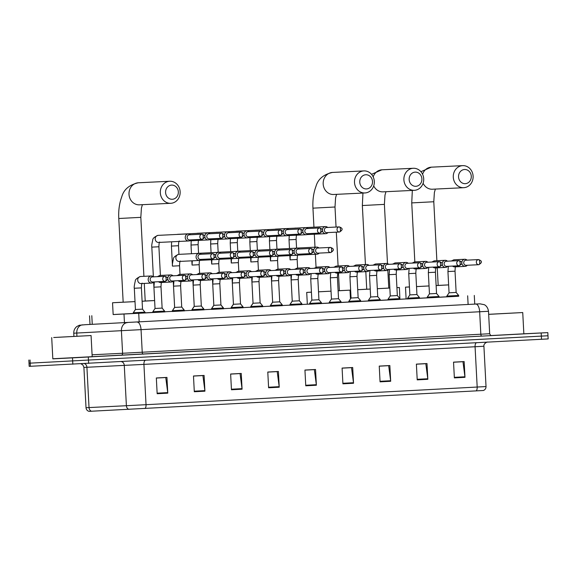 <?xml version="1.0" encoding="UTF-8"?>
<svg xmlns="http://www.w3.org/2000/svg" width="577" height="577" viewBox="0 0 577 577"><rect width="100%" height="100%" fill="white"/><g stroke="black" fill="none" stroke-linecap="round" stroke-linejoin="round"><path stroke-width="0.87" d="M439.111 297.292L426.908 297.934L427.261 297.126L439.068 296.506L439.111 297.299M419.508 298.338L407.304 298.98L407.658 298.172L419.465 297.552L419.508 298.345M399.904 299.384L387.701 300.026L388.054 299.218L399.868 298.597L399.904 299.391M380.308 300.422L368.104 301.064L368.451 300.256L380.265 299.643L380.308 300.429M360.704 301.468L348.501 302.11L348.854 301.302L360.661 300.682L360.704 301.475M341.101 302.514L328.897 303.156L329.251 302.348L341.057 301.728L341.101 302.521M321.497 303.56L309.294 304.202L309.647 303.394L321.461 302.774L321.497 303.567M301.901 304.598L289.697 305.24L290.043 304.432L301.858 303.819L301.901 304.606M282.297 305.644L270.483 306.264M262.694 306.69L250.49 307.332L250.844 306.524L262.658 305.904L262.694 306.697M243.097 307.736L231.283 308.349M220.926 304.966L219.808 283.711L212.725 284.079L213.836 305.341L220.926 304.966L223.883 308.76L211.68 309.395M201.315 305.925L204.287 309.806L192.083 310.44M181.719 306.971L184.683 310.844L172.48 311.486M162.115 308.017L165.08 311.89L145.087 312.929M142.519 309.142L141.401 287.887L134.318 288.255L135.429 309.517L142.519 309.142L145.483 312.936L113.157 314.566L112.537 302.759L123.161 302.168M458.708 296.246L446.504 296.888L446.858 296.08L458.672 295.467L458.708 296.253M301.894 304.555L302.29 304.541L301.894 304.562M282.297 305.601L282.687 305.586L282.297 305.608M262.694 306.647L263.083 306.625L262.694 306.654M243.09 307.692L243.487 307.671L243.09 307.7M203.89 309.777L204.28 309.762L203.89 309.784M184.287 310.823L184.676 310.801L184.287 310.83M301.894 304.512L302.283 304.497L301.894 304.519M282.29 305.558L282.687 305.543L282.29 305.565M262.694 306.603L263.083 306.582L262.694 306.611M243.09 307.642L243.48 307.628L243.09 307.656M223.487 308.688L223.876 308.673L223.487 308.695M203.883 309.734L204.28 309.719L203.883 309.741M184.287 310.779L184.676 310.758L184.287 310.787M164.683 311.818L165.072 311.804L164.683 311.832M458.729 296.152L113.15 314.53M406.114 298.929L400.027 299.254M307.325 304.194L301.894 304.483M290.072 304.346L290.08 305.139L282.29 305.522M270.469 305.392L270.483 306.185L262.686 306.567M250.88 307.195L243.09 307.613M231.276 308.241L223.487 308.659M211.672 309.286L203.883 309.698M192.069 310.332L184.279 310.743M172.473 311.371L164.683 311.789M290.08 304.389L289.69 305.197L290.087 305.175M270.476 305.435L270.086 306.243L270.483 306.221M250.872 306.481L250.49 307.289L250.88 307.267M231.283 308.313L230.887 308.334L231.269 307.527M211.68 309.359L211.283 309.373L211.672 308.565M192.076 310.404L191.687 310.419L192.069 309.611M172.48 311.45L172.083 311.465L172.436 310.657L174.629 307.382L173.244 280.977L174.629 307.339L172.429 310.614L172.076 311.421L172.473 311.4M250.88 307.231L250.483 307.245L250.872 306.437M231.276 308.269L230.887 308.291L231.269 307.483M211.68 309.315L211.283 309.33L211.636 308.522L213.829 305.255L212.451 278.886L213.836 305.298L211.636 308.565M192.076 310.361L191.679 310.376L192.069 309.568M488.661 314.314L522.733 312.546L523.851 333.809L547.818 332.619L52.817 358.764M547.818 332.619L547.984 335.771L29.016 363.2L546.787 335.821M89.998 324.44L85.634 324.671A7.883 3.455 87 0 1 85.641 324.671L479.913 303.834A7.883 7.58 -92.7 0 1 479.956 303.834L474.741 304.072M144.993 408.538A3.945 1.731 -93 0 0 146.039 404.693L486.029 386.568C486 388.48 485.127 389.792 483.389 390.499L89.37 411.336M547.984 335.771L548.15 338.915L29.182 366.352L28.85 360.048M231.456 389.763L230.634 374.011L241.251 373.449L242.073 389.194L231.456 389.763M194.305 391.74L193.483 375.995L204.099 375.425L204.922 391.177L194.305 391.74M157.16 393.716L156.331 377.971L166.948 377.408L167.77 393.153L157.16 393.716M342.911 383.828L342.089 368.076L352.698 367.513L353.528 383.258L342.911 383.828M380.063 381.844L379.24 366.099L389.85 365.537L390.679 381.282L380.063 381.844M417.214 379.868L416.385 364.123L427.002 363.553L427.831 379.305L417.214 379.868M454.366 377.892L453.536 362.14L464.153 361.577L464.983 377.322L454.366 377.892M268.608 387.78L267.786 372.035L278.402 371.473L279.225 387.217L268.608 387.78M305.76 385.804L304.937 370.059L315.547 369.489L316.376 385.241L305.76 385.804M304.937 370.131L314.364 369.633L316.326 384.693A3.152 1.385 87 0 1 316.376 385.241M267.786 372.107L277.212 371.61L279.174 386.669A3.152 1.385 87 0 1 279.225 387.217M453.544 362.219L462.97 361.714L464.932 376.781A3.152 1.385 87 0 1 464.983 377.322M416.392 364.195L425.819 363.69L427.781 378.757A3.152 1.385 87 0 1 427.831 379.305M379.24 366.171L388.667 365.674L390.629 380.733A3.152 1.385 87 0 1 390.679 381.282M342.089 368.155L351.516 367.65L353.477 382.717A3.152 1.385 87 0 1 353.528 383.258M156.338 378.043L165.758 377.546L167.719 392.605A3.152 1.385 87 0 1 167.77 393.153M193.49 376.067L202.909 375.569L204.871 390.629A3.152 1.385 87 0 1 204.922 391.177M230.634 374.091L240.061 373.586L242.023 388.653A3.152 1.385 87 0 1 242.073 389.194M514.583 312.965L490.219 314.256L514.583 312.965M522.733 312.546L488.661 314.357M523.851 333.809L491.215 335.547M464.55 169.501A7.097 6.376 87.2 0 0 458.549 176.923A7.097 6.376 87.2 0 0 465.293 183.674A7.097 6.376 87.2 0 0 471.286 176.245A7.097 6.376 87.2 0 0 464.55 169.501M463.771 187.691A11.035 9.924 -92.8 0 1 463.728 187.691A11.035 9.924 -92.8 0 1 453.284 177.175A11.035 9.924 -92.8 0 1 462.617 165.649A11.035 9.924 -92.8 0 1 462.653 165.642A11.035 9.924 -92.8 0 1 473.104 176.165A11.035 9.924 -92.8 0 1 463.771 187.691M416.522 286.581L429.043 285.94M409.439 286.971L405.494 287.151L409.432 286.928M438.174 285.406L448.639 284.887L436.125 285.586M407.694 298.893L406.114 298.965L405.494 287.151M436.125 285.557L438.174 285.442L437.251 267.807M429.043 285.961L416.522 286.61M446.901 296.845L439.111 297.27M427.297 297.891L419.508 298.295M415.151 172.126A7.097 6.376 87.2 0 0 409.158 179.555A7.097 6.376 87.2 0 0 415.894 186.299A7.097 6.376 87.2 0 0 421.895 178.877A7.097 6.376 87.2 0 0 415.151 172.126M414.38 190.323A11.035 9.924 -92.8 0 1 414.336 190.323A11.035 9.924 -92.8 0 1 403.893 179.808A11.035 9.924 -92.8 0 1 413.219 168.275A11.035 9.924 -92.8 0 1 413.262 168.275A11.035 9.924 -92.8 0 1 423.706 178.798A11.035 9.924 -92.8 0 1 414.38 190.323M365.811 271.644L366.734 289.228L370.232 289.055M370.239 289.077L357.718 289.712M357.718 289.683L366.734 289.192M388.775 288.038L389.836 287.988M396.918 287.627L399.407 287.519L396.926 287.663M377.322 288.695L388.775 288.074L387.845 270.26M389.836 288.046L377.322 288.709M399.407 287.519L399.904 299.333M388.097 299.982L380.301 300.401M368.494 301.014L360.697 301.41M365.76 174.759A7.097 6.376 87.2 0 0 359.767 182.188A7.097 6.376 87.2 0 0 366.503 188.931A7.097 6.376 87.2 0 0 372.504 181.51A7.097 6.376 87.2 0 0 365.76 174.759M364.981 192.956A11.035 9.924 -92.8 0 1 364.945 192.956A11.035 9.924 -92.8 0 1 354.502 182.433A11.035 9.924 -92.8 0 1 363.827 170.907A11.035 9.924 -92.8 0 1 363.871 170.907A11.035 9.924 -92.8 0 1 374.314 181.423A11.035 9.924 -92.8 0 1 364.981 192.956M311.429 292.193L306.712 292.416L311.429 292.142M339.384 290.671L350.015 290.144L338.122 290.801M309.683 304.122L307.332 304.223L306.712 292.416M318.518 291.803L331.032 291.161L318.518 291.832M338.115 290.779L339.384 290.7L338.461 273.065M348.89 302.06L341.101 302.485M329.287 303.113L321.497 303.516M171.585 185.102A7.097 6.376 87.2 0 0 165.592 192.53A7.097 6.376 87.2 0 0 172.328 199.274A7.097 6.376 87.2 0 0 178.329 191.852A7.097 6.376 87.2 0 0 171.585 185.102M170.806 203.299A11.035 9.924 -92.8 0 1 170.77 203.299A11.035 9.924 -92.8 0 1 160.319 192.776A11.035 9.924 -92.8 0 1 169.652 181.25A11.035 9.924 -92.8 0 1 169.696 181.25A11.035 9.924 -92.8 0 1 180.139 191.766A11.035 9.924 -92.8 0 1 170.806 203.299M138.314 182.779C129.291 184.813 123.774 189.508 121.747 196.872C119.352 203.306 118.364 210.518 118.775 218.503L123.168 302.204L135.018 301.598M135.018 301.62L112.537 302.759M145.209 301.014L154.614 300.538L153.648 282.023M154.622 300.567L142.101 301.244L145.209 301.043L144.286 283.415M290.043 304.346L292.236 301.079L290.858 274.71L292.243 301.122L290.043 304.389M327.707 227.461A3.549 3.188 87.2 0 0 325.45 226.581A3.549 3.188 87.2 0 0 325.442 226.581A3.549 3.188 87.2 0 0 322.442 230.295A3.549 3.188 87.2 0 0 325.796 233.671A3.549 3.188 87.2 0 0 325.81 233.671A3.549 3.188 87.2 0 0 327.952 232.581M324.361 230.201A2.56 2.301 87.2 0 0 326.798 232.632L339.456 232.019A2.56 1.125 87 0 1 339.464 232.019A2.56 2.301 87.2 0 0 339.464 232.019L339.471 232.019A2.56 1.125 87 0 0 340.452 229.401A2.56 1.125 -93 0 0 339.197 226.898A2.56 2.301 87.2 0 0 339.456 232.019C343.567 229.596 342.435 228.002 339.204 226.898L326.539 227.518A2.56 2.301 87.2 0 0 324.361 230.201M299.326 300.711L301.821 303.733M270.44 305.392L272.632 302.117L271.255 275.756L272.64 302.16L270.44 305.435M308.104 228.506A3.549 3.188 87.2 0 0 305.853 227.626A3.549 3.188 87.2 0 0 302.838 231.341A3.549 3.188 87.2 0 0 306.199 234.716A3.549 3.188 87.2 0 0 306.214 234.716A3.549 3.188 87.2 0 0 308.356 233.62M319.608 227.944L306.935 228.564A2.56 2.301 87.2 0 0 306.928 228.564A2.56 2.301 87.2 0 0 306.935 228.564A2.56 2.301 87.2 0 0 307.195 233.678L319.853 233.058A2.56 2.301 87.2 0 0 319.867 233.058L319.867 233.058A2.56 1.125 87 0 0 320.855 230.447A2.56 1.125 -93 0 0 319.593 227.944A2.56 2.301 87.2 0 0 319.853 233.058L319.867 233.058C323.964 230.641 322.832 229.047 319.608 227.944A2.56 2.301 87.2 0 0 319.593 227.944M279.722 301.749L282.218 304.779M305.853 227.626A3.549 3.188 87.2 0 0 305.839 227.626L275.835 229.091A3.549 3.188 87.2 0 0 275.835 229.091A3.549 3.188 87.2 0 0 275.82 229.091A3.549 3.188 87.2 0 0 275.626 229.112A3.549 3.188 87.2 0 0 275.135 229.213M250.836 306.437L253.036 303.163L251.651 276.801L253.036 303.206L250.844 306.481M288.5 229.545A3.549 3.188 87.2 0 0 286.25 228.672A3.549 3.188 87.2 0 0 286.235 228.672A3.549 3.188 87.2 0 0 283.242 232.387A3.549 3.188 87.2 0 0 286.596 235.755A3.549 3.188 87.2 0 0 286.61 235.755A3.549 3.188 87.2 0 0 288.752 234.666M285.161 232.286A2.56 2.301 87.2 0 0 287.591 234.724L300.264 234.103A2.56 2.301 87.2 0 0 300.264 234.103L300.264 234.103A2.56 1.125 87 0 0 301.252 231.492A2.56 1.125 -93 0 0 299.997 228.99A2.56 2.301 87.2 0 0 300.256 234.103C304.36 231.687 303.228 230.093 300.004 228.99L287.332 229.603A2.56 2.301 87.2 0 0 285.161 232.286M260.126 302.795L262.614 305.817M231.233 307.483L233.433 304.209L232.048 277.847M268.896 230.591A3.549 3.188 87.2 0 0 266.646 229.718A3.549 3.188 87.2 0 0 263.639 233.425A3.549 3.188 87.2 0 0 266.992 236.801A3.549 3.188 87.2 0 0 267.007 236.801A3.549 3.188 87.2 0 0 269.149 235.712M265.557 233.332A2.56 2.301 87.2 0 0 267.995 235.769L280.653 235.149A2.56 2.301 87.2 0 0 280.66 235.149L280.66 235.149A2.56 1.125 87 0 0 281.648 232.538A2.56 1.125 -93 0 0 280.393 230.028A2.56 2.301 87.2 0 0 280.653 235.149L280.66 235.149C284.764 232.726 283.624 231.139 280.4 230.028L267.735 230.649A2.56 2.301 87.2 0 0 265.557 233.332M240.522 303.841L243.018 306.863M266.646 229.718A3.549 3.188 87.2 0 0 266.639 229.718L236.635 231.182A3.549 3.188 87.2 0 0 236.635 231.182A3.549 3.188 87.2 0 0 236.62 231.182A3.549 3.188 87.2 0 0 236.419 231.197A3.549 3.188 87.2 0 0 235.935 231.305M249.3 231.637A3.549 3.188 87.2 0 0 247.05 230.757A3.549 3.188 87.2 0 0 247.035 230.757A3.549 3.188 87.2 0 0 244.035 234.471A3.549 3.188 87.2 0 0 247.396 237.847A3.549 3.188 87.2 0 0 247.403 237.847A3.549 3.188 87.2 0 0 249.545 236.758M245.953 234.377A2.56 2.301 87.2 0 0 248.391 236.808L261.049 236.195A2.56 1.125 87 0 1 261.056 236.195A2.56 2.301 87.2 0 0 261.056 236.195L261.064 236.195A2.56 1.125 87 0 0 262.045 233.577A2.56 1.125 -93 0 0 260.79 231.074A2.56 2.301 87.2 0 0 261.049 236.195C265.16 233.772 264.028 232.178 260.797 231.074L248.132 231.694A2.56 2.301 87.2 0 0 245.953 234.377M220.919 304.887L223.414 307.909M192.033 309.568L194.233 306.293L192.848 279.932L194.233 306.337L192.033 309.611M229.696 232.682A3.549 3.188 87.2 0 0 227.446 231.803A3.549 3.188 87.2 0 0 224.431 235.517A3.549 3.188 87.2 0 0 227.792 238.892A3.549 3.188 87.2 0 0 227.807 238.892A3.549 3.188 87.2 0 0 229.949 237.796M226.357 235.416A2.56 2.301 87.2 0 0 228.788 237.854L241.446 237.234A2.56 2.301 87.2 0 0 241.46 237.234L241.46 237.234A2.56 1.125 87 0 0 242.448 234.623A2.56 1.125 -93 0 0 241.186 232.12A2.56 2.301 87.2 0 0 241.446 237.234L241.46 237.234C245.557 234.817 244.424 233.223 241.2 232.12L228.528 232.74A2.56 2.301 87.2 0 0 226.357 235.416M227.446 231.803A3.549 3.188 87.2 0 0 227.432 231.803L197.428 233.267A3.549 3.188 87.2 0 0 197.428 233.267A3.549 3.188 87.2 0 0 197.413 233.267A3.549 3.188 87.2 0 0 197.219 233.288A3.549 3.188 87.2 0 0 196.735 233.389M210.093 233.721A3.549 3.188 87.2 0 0 207.843 232.848A3.549 3.188 87.2 0 0 204.835 236.563A3.549 3.188 87.2 0 0 208.189 239.931A3.549 3.188 87.2 0 0 208.203 239.931A3.549 3.188 87.2 0 0 210.345 238.842M208.939 233.779A2.56 2.301 87.2 0 0 209.184 238.9M207.843 232.848A3.549 3.188 87.2 0 0 207.828 232.848L177.824 234.312A3.549 3.188 87.2 0 0 177.824 234.312A3.549 3.188 87.2 0 0 177.817 234.312A3.549 3.188 87.2 0 0 177.615 234.334A3.549 3.188 87.2 0 0 177.132 234.435M208.924 233.779A2.56 2.301 87.2 0 0 208.917 233.779L221.597 233.166A2.56 2.301 87.2 0 0 221.849 238.279L221.857 238.279A2.56 2.301 87.2 0 0 221.857 238.279L209.177 238.9M190.497 234.767A3.549 3.188 87.2 0 0 188.239 233.894A3.549 3.188 87.2 0 0 185.231 237.601A3.549 3.188 87.2 0 0 188.585 240.977A3.549 3.188 87.2 0 0 188.6 240.977A3.549 3.188 87.2 0 0 190.742 239.888M187.15 237.508A2.56 2.301 87.2 0 0 189.588 239.945L202.246 239.325A2.56 2.301 87.2 0 0 202.253 239.325L202.26 239.325A2.56 1.125 87 0 1 202.253 239.325A2.56 2.301 87.2 0 1 201.986 234.204A2.56 2.301 87.2 0 0 201.986 234.204C205.224 235.315 206.357 236.902 202.26 239.325A2.56 1.125 87 0 0 203.241 236.714A2.56 1.125 -93 0 0 201.986 234.204L189.328 234.825A2.56 2.301 87.2 0 0 187.15 237.508M188.239 233.894A3.549 3.188 87.2 0 0 188.232 233.894L158.228 235.358A3.549 3.188 87.2 0 0 158.228 235.358A3.549 3.188 87.2 0 0 158.213 235.358A3.549 3.188 87.2 0 0 158.011 235.373A3.549 3.188 87.2 0 0 155.22 239.174A3.549 3.188 87.2 0 0 158.574 242.441A3.549 3.188 87.2 0 0 158.581 242.441L188.585 240.977M318.951 247.98A3.549 3.188 87.2 0 0 316.701 247.1A3.549 3.188 87.2 0 0 313.686 250.815A3.549 3.188 87.2 0 0 317.047 254.19A3.549 3.188 87.2 0 0 319.204 253.101M315.612 250.721A2.56 2.301 87.2 0 0 318.042 253.159L330.7 252.538A2.56 2.301 87.2 0 0 330.715 252.538L330.715 252.538A2.56 1.125 87 0 0 331.703 249.92A2.56 1.125 -93 0 0 330.448 247.418A2.56 2.301 87.2 0 0 330.7 252.538L330.715 252.538C334.811 250.115 333.679 248.521 330.455 247.418L317.783 248.038A2.56 2.301 87.2 0 0 315.612 250.721M299.326 300.747L301.821 303.776M299.348 249.026A3.549 3.188 87.2 0 0 297.097 248.146A3.549 3.188 87.2 0 0 294.09 251.86A3.549 3.188 87.2 0 0 297.443 255.236A3.549 3.188 87.2 0 0 299.6 254.147M298.194 249.084A2.56 2.301 87.2 0 0 298.439 254.197M298.179 249.084A2.56 2.301 87.2 0 0 298.172 249.084L310.852 248.463A2.56 2.301 87.2 0 0 311.104 253.584L311.111 253.584A2.56 2.301 87.2 0 0 311.111 253.584L298.432 254.197M279.751 250.072A3.549 3.188 87.2 0 0 277.501 249.192A3.549 3.188 87.2 0 0 274.486 252.906A3.549 3.188 87.2 0 0 277.84 256.282A3.549 3.188 87.2 0 0 279.996 255.185M276.405 252.805A2.56 2.301 87.2 0 0 278.842 255.243L291.5 254.623A2.56 2.301 87.2 0 0 291.508 254.623L291.515 254.623A2.56 1.125 87 0 1 291.508 254.623A2.56 2.301 87.2 0 1 291.241 249.509A2.56 2.301 87.2 0 0 291.241 249.509C294.479 250.613 295.612 252.207 291.515 254.623A2.56 1.125 87 0 0 292.496 252.012A2.56 1.125 -93 0 0 291.241 249.509L278.583 250.122A2.56 2.301 87.2 0 0 276.405 252.805M231.24 307.527L233.433 304.252L232.055 277.84M260.148 251.11A3.549 3.188 87.2 0 0 257.897 250.238A3.549 3.188 87.2 0 0 254.883 253.952A3.549 3.188 87.2 0 0 258.244 257.32A3.549 3.188 87.2 0 0 260.4 256.231M258.986 251.168A2.56 2.301 87.2 0 0 259.239 256.289M258.979 251.168A2.56 2.301 87.2 0 0 258.972 251.168L271.652 250.548A2.56 2.301 87.2 0 0 271.637 250.555A2.56 2.301 87.2 0 0 271.897 255.669L271.911 255.669A2.56 2.301 87.2 0 0 271.911 255.669L259.232 256.289M240.544 252.156A3.549 3.188 87.2 0 0 238.294 251.276A3.549 3.188 87.2 0 0 235.286 254.991A3.549 3.188 87.2 0 0 238.64 258.366A3.549 3.188 87.2 0 0 240.797 257.277M237.205 254.897A2.56 2.301 87.2 0 0 239.635 257.335L252.308 256.715A2.56 2.301 87.2 0 0 252.308 256.715L252.308 256.715A2.56 1.125 87 0 0 253.296 254.096A2.56 1.125 -93 0 0 252.041 251.594A2.56 2.301 87.2 0 0 252.3 256.715C256.404 254.291 255.272 252.697 252.048 251.594L239.376 252.214A2.56 2.301 87.2 0 0 237.205 254.897M220.941 253.202A3.549 3.188 87.2 0 0 218.69 252.322A3.549 3.188 87.2 0 0 215.683 256.037A3.549 3.188 87.2 0 0 219.036 259.412A3.549 3.188 87.2 0 0 221.193 258.316M219.787 253.26A2.56 2.301 87.2 0 0 220.039 258.373M201.323 305.969L203.818 308.998M219.779 253.26A2.56 2.301 87.2 0 0 219.765 253.26L232.444 252.639A2.56 2.301 87.2 0 0 232.697 257.76L232.704 257.76A2.56 2.301 87.2 0 0 232.704 257.76L220.025 258.373M201.344 254.248A3.549 3.188 87.2 0 0 199.094 253.368A3.549 3.188 87.2 0 0 196.079 257.082A3.549 3.188 87.2 0 0 199.44 260.458A3.549 3.188 87.2 0 0 201.589 259.361M197.998 256.981A2.56 2.301 87.2 0 0 200.435 259.419L213.093 258.799A2.56 1.125 87 0 1 213.101 258.799A2.56 2.301 87.2 0 0 213.101 258.799L213.108 258.799A2.56 1.125 87 0 0 214.089 256.188A2.56 1.125 -93 0 0 212.834 253.685A2.56 2.301 87.2 0 0 213.093 258.799C217.204 256.383 216.072 254.789 212.848 253.685L200.176 254.298A2.56 2.301 87.2 0 0 197.998 256.981M181.719 307.014L184.214 310.044M447.94 271.551L455.029 271.183L456.14 292.438L449.057 292.813L447.94 271.551L448.358 266.278M467.06 260.148A3.549 3.188 87.2 0 0 464.81 259.268A3.549 3.188 87.2 0 0 461.802 262.982A3.549 3.188 87.2 0 0 465.156 266.358A3.549 3.188 87.2 0 0 467.312 265.269M463.72 262.888A2.56 2.301 87.2 0 0 466.158 265.319L478.773 264.706A2.56 2.301 87.2 0 0 478.773 264.706L478.773 264.706A2.56 1.125 87 0 0 479.761 262.095A2.56 1.125 -93 0 0 478.506 259.585A2.56 2.301 87.2 0 0 478.766 264.706C482.87 262.283 481.737 260.696 478.513 259.585L465.899 260.205A2.56 2.301 87.2 0 0 463.72 262.888M428.343 272.596L435.426 272.221L436.544 293.484L429.454 293.852L428.343 272.596L428.754 267.324M447.463 261.193A3.549 3.188 87.2 0 0 445.213 260.314A3.549 3.188 87.2 0 0 442.198 264.028A3.549 3.188 87.2 0 0 445.559 267.403A3.549 3.188 87.2 0 0 447.709 266.307M444.117 263.927A2.56 2.301 87.2 0 0 446.555 266.365L459.162 265.752A2.56 2.301 87.2 0 0 459.169 265.752A2.56 1.125 87 0 1 459.169 265.752A2.56 1.125 87 0 0 460.157 263.134A2.56 1.125 -93 0 0 458.903 260.631A2.56 2.301 87.2 0 0 459.162 265.752L459.177 265.752C463.273 263.328 462.141 261.734 458.91 260.631L446.295 261.251A2.56 2.301 87.2 0 0 446.295 261.251A2.56 2.301 87.2 0 0 444.117 263.927M408.74 273.642L415.822 273.267L416.94 294.53L409.85 294.897L408.74 273.642L409.151 268.363M427.86 262.232A3.549 3.188 87.2 0 0 425.61 261.359A3.549 3.188 87.2 0 0 422.595 265.074A3.549 3.188 87.2 0 0 425.956 268.442A3.549 3.188 87.2 0 0 428.112 267.353M424.521 264.973A2.56 2.301 87.2 0 0 426.951 267.411L439.559 266.798A2.56 1.125 87 0 1 439.566 266.79A2.56 2.301 87.2 0 0 439.566 266.79L439.573 266.79A2.56 1.125 87 0 0 440.554 264.179A2.56 1.125 -93 0 0 439.299 261.677A2.56 2.301 87.2 0 0 439.559 266.798C443.67 264.374 442.537 262.78 439.313 261.677L426.691 262.29A2.56 2.301 87.2 0 0 424.521 264.973M389.136 274.681L396.226 274.313L397.337 295.568L390.254 295.943L389.136 274.681L389.547 269.409M408.256 263.278A3.549 3.188 87.2 0 0 406.006 262.405A3.549 3.188 87.2 0 0 402.998 266.112A3.549 3.188 87.2 0 0 406.352 269.488A3.549 3.188 87.2 0 0 408.509 268.399M407.102 263.336A2.56 2.301 87.2 0 0 407.348 268.456M407.088 263.336A2.56 2.301 87.2 0 0 407.081 263.336L419.71 262.723A2.56 2.301 87.2 0 0 419.969 267.836L419.969 267.836A2.56 1.125 87 0 0 420.958 265.225A2.56 1.125 -93 0 0 419.703 262.723C422.934 263.826 424.066 265.42 419.969 267.836L407.34 268.456M369.54 275.727L376.622 275.359L377.733 296.614L370.65 296.989L369.54 275.727L369.951 270.454M388.66 264.324A3.549 3.188 87.2 0 0 386.402 263.444A3.549 3.188 87.2 0 0 383.395 267.158A3.549 3.188 87.2 0 0 386.749 270.534A3.549 3.188 87.2 0 0 388.905 269.445M385.313 267.064A2.56 2.301 87.2 0 0 387.751 269.495L400.366 268.882A2.56 2.301 87.2 0 0 400.366 268.882L400.366 268.882A2.56 1.125 87 0 0 401.354 266.271A2.56 1.125 -93 0 0 400.099 263.761A2.56 2.301 87.2 0 0 400.359 268.882C404.47 266.459 403.33 264.872 400.106 263.761L387.492 264.381A2.56 2.301 87.2 0 0 385.313 267.064M349.936 276.772L357.019 276.397L358.137 297.66L351.047 298.028L349.936 276.772L350.347 271.5M369.056 265.37A3.549 3.188 87.2 0 0 366.806 264.49A3.549 3.188 87.2 0 0 363.791 268.204A3.549 3.188 87.2 0 0 367.152 271.579A3.549 3.188 87.2 0 0 369.302 270.483M367.895 265.42A2.56 2.301 87.2 0 0 367.888 265.427A2.56 2.301 87.2 0 0 368.148 270.541M367.888 265.427A2.56 2.301 87.2 0 0 367.881 265.427L380.503 264.807A2.56 2.301 87.2 0 0 380.762 269.928L368.14 270.541M330.332 277.818L337.422 277.443L338.533 298.706L331.45 299.074L330.332 277.818L330.744 272.539M349.453 266.408A3.549 3.188 87.2 0 0 347.203 265.535A3.549 3.188 87.2 0 0 344.195 269.25A3.549 3.188 87.2 0 0 347.549 272.618A3.549 3.188 87.2 0 0 349.705 271.529M360.906 265.853L348.284 266.466A2.56 2.301 87.2 0 0 348.544 271.587L361.166 270.966A2.56 2.301 87.2 0 0 361.166 270.966L361.166 270.966A2.56 1.125 87 0 0 362.154 268.355A2.56 1.125 -93 0 0 360.892 265.853A2.56 2.301 87.2 0 0 361.152 270.974C365.263 268.55 364.13 266.956 360.906 265.853A2.56 2.301 87.2 0 0 360.892 265.853M310.729 278.857L317.819 278.489L318.93 299.744L311.847 300.119L310.729 278.857L311.147 273.585M329.849 267.454A3.549 3.188 87.2 0 0 327.599 266.581A3.549 3.188 87.2 0 0 324.591 270.288A3.549 3.188 87.2 0 0 327.945 273.664A3.549 3.188 87.2 0 0 330.102 272.575M326.51 270.195A2.56 2.301 87.2 0 0 328.94 272.632L341.562 272.012A2.56 2.301 87.2 0 0 341.562 272.012L341.562 272.012A2.56 1.125 87 0 0 342.55 269.401A2.56 1.125 -93 0 0 341.295 266.899A2.56 2.301 87.2 0 0 341.555 272.012C345.659 269.596 344.527 268.002 341.303 266.899L328.688 267.512A2.56 2.301 87.2 0 0 326.51 270.195M291.133 279.903L298.215 279.535L299.333 300.79L292.243 301.165L291.133 279.903L291.544 274.63M310.253 268.5A3.549 3.188 87.2 0 0 308.003 267.62A3.549 3.188 87.2 0 0 304.988 271.334A3.549 3.188 87.2 0 0 308.349 274.71A3.549 3.188 87.2 0 0 310.498 273.621M321.699 267.937L309.084 268.557A2.56 2.301 87.2 0 0 309.344 273.671L321.959 273.058A2.56 2.301 87.2 0 0 321.959 273.058L321.959 273.058A2.56 1.125 87 0 0 322.947 270.447A2.56 1.125 -93 0 0 321.692 267.937A2.56 2.301 87.2 0 0 321.952 273.058C326.063 270.635 324.93 269.048 321.699 267.937A2.56 2.301 87.2 0 0 321.692 267.937M271.529 280.949L278.612 280.573L279.73 301.836L272.64 302.204L271.529 280.949L271.94 275.676M290.649 269.546A3.549 3.188 87.2 0 0 288.399 268.666A3.549 3.188 87.2 0 0 285.384 272.38A3.549 3.188 87.2 0 0 288.745 275.756A3.549 3.188 87.2 0 0 290.902 274.659M279.73 301.793L282.254 304.858L270.447 305.478L270.49 306.272M287.31 272.279A2.56 2.301 87.2 0 0 289.741 274.717L302.348 274.104A2.56 1.125 87 0 1 302.355 274.104A2.56 2.301 87.2 0 0 302.355 274.104L302.362 274.104A2.56 1.125 87 0 0 303.343 271.486A2.56 1.125 -93 0 0 302.088 268.983A2.56 2.301 87.2 0 0 302.348 274.104C306.459 271.68 305.327 270.086 302.103 268.983L289.481 269.603A2.56 2.301 87.2 0 0 287.31 272.279M251.925 281.994L259.015 281.619L260.126 302.882L253.043 303.25L251.925 281.994L252.337 276.715M271.046 270.584A3.549 3.188 87.2 0 0 268.795 269.711A3.549 3.188 87.2 0 0 265.788 273.426A3.549 3.188 87.2 0 0 269.142 276.794A3.549 3.188 87.2 0 0 271.298 275.705M282.499 270.029L269.877 270.642A2.56 2.301 87.2 0 0 270.137 275.763L282.744 275.15A2.56 2.301 87.2 0 0 282.759 275.142L282.759 275.142A2.56 1.125 87 0 0 283.747 272.532A2.56 1.125 -93 0 0 282.492 270.029A2.56 2.301 87.2 0 0 282.744 275.15L282.759 275.142C286.856 272.726 285.723 271.132 282.499 270.029A2.56 2.301 87.2 0 0 282.492 270.029M232.322 283.033L239.412 282.665L240.522 303.92L233.44 304.295L232.322 283.033L232.74 277.761M251.449 271.63A3.549 3.188 87.2 0 0 249.192 270.757A3.549 3.188 87.2 0 0 246.184 274.464A3.549 3.188 87.2 0 0 249.538 277.84A3.549 3.188 87.2 0 0 251.695 276.751M240.522 303.884L243.054 306.95L231.24 307.57L231.283 308.356M248.103 274.371A2.56 2.301 87.2 0 0 250.541 276.809L263.155 276.188A2.56 2.301 87.2 0 0 263.155 276.188L263.155 276.188A2.56 1.125 87 0 0 264.143 273.577A2.56 1.125 -93 0 0 262.888 271.075A2.56 2.301 87.2 0 0 263.148 276.188C267.259 273.772 266.12 272.178 262.896 271.075L250.281 271.688A2.56 2.301 87.2 0 0 248.103 274.371M231.846 272.676A3.549 3.188 87.2 0 0 229.596 271.796A3.549 3.188 87.2 0 0 226.581 275.51A3.549 3.188 87.2 0 0 229.942 278.886A3.549 3.188 87.2 0 0 232.091 277.797M223.45 307.995L211.644 308.608L211.68 309.402M228.499 275.417A2.56 2.301 87.2 0 0 230.937 277.847L243.544 277.234A2.56 2.301 87.2 0 0 243.552 277.234A2.56 1.125 87 0 1 243.552 277.234A2.56 1.125 87 0 0 244.54 274.623A2.56 1.125 -93 0 0 243.285 272.113A2.56 2.301 87.2 0 0 243.544 277.234L243.559 277.234C247.656 274.811 246.523 273.224 243.292 272.113L230.677 272.733A2.56 2.301 87.2 0 0 228.499 275.417M193.122 285.125L200.212 284.75L201.323 306.012L194.24 306.38L193.122 285.125L193.533 279.852M212.242 273.722A3.549 3.188 87.2 0 0 209.992 272.842A3.549 3.188 87.2 0 0 206.977 276.556A3.549 3.188 87.2 0 0 210.338 279.932A3.549 3.188 87.2 0 0 212.495 278.835M201.323 306.012L203.847 309.034L192.04 309.654L192.083 310.448M208.903 276.455A2.56 2.301 87.2 0 0 211.333 278.893L223.955 278.28A2.56 2.301 87.2 0 0 223.955 278.28L223.955 278.28A2.56 1.125 87 0 0 224.943 275.662A2.56 1.125 -93 0 0 223.681 273.159A2.56 2.301 87.2 0 0 223.941 278.28C228.052 275.856 226.92 274.263 223.696 273.159L211.074 273.779A2.56 2.301 87.2 0 0 208.903 276.455M173.518 286.17L180.608 285.795L181.719 307.058L174.636 307.426L173.518 286.17L173.937 280.891M192.639 274.76A3.549 3.188 87.2 0 0 190.388 273.887A3.549 3.188 87.2 0 0 187.381 277.602A3.549 3.188 87.2 0 0 190.735 280.97A3.549 3.188 87.2 0 0 192.891 279.881M181.719 307.058L184.251 310.08L172.436 310.7L172.48 311.493M191.723 279.939L204.352 279.318C208.448 276.902 207.316 275.308 204.092 274.205A2.56 2.301 87.2 0 0 204.345 279.326A2.56 2.301 87.2 0 0 204.352 279.318L204.352 279.318A2.56 1.125 87 0 0 205.34 276.708A2.56 1.125 -93 0 0 204.085 274.205A2.56 2.301 87.2 0 0 204.085 274.205L191.477 274.818A2.56 2.301 87.2 0 0 191.73 279.939M153.922 287.209L161.005 286.841L162.123 308.096L155.033 308.471L153.922 287.209L154.333 281.937M173.042 275.806A3.549 3.188 87.2 0 0 170.792 274.933A3.549 3.188 87.2 0 0 167.777 278.641A3.549 3.188 87.2 0 0 171.138 282.016A3.549 3.188 87.2 0 0 173.288 280.927M162.123 308.096L164.647 311.126L152.833 311.746L152.876 312.532M169.696 278.547A2.56 2.301 87.2 0 0 172.134 280.985L184.748 280.364A2.56 2.301 87.2 0 0 184.748 280.364L184.748 280.364A2.56 1.125 87 0 0 185.736 277.753A2.56 1.125 -93 0 0 184.481 275.251A2.56 2.301 87.2 0 0 184.741 280.364C188.852 277.948 187.72 276.354 184.489 275.251L171.874 275.864A2.56 2.301 87.2 0 0 169.696 278.547M153.439 276.852A3.549 3.188 87.2 0 0 151.188 275.972A3.549 3.188 87.2 0 0 148.174 279.686A3.549 3.188 87.2 0 0 151.535 283.062A3.549 3.188 87.2 0 0 153.691 281.973M145.043 312.171L133.237 312.784L133.273 313.578M152.278 276.91A2.56 2.301 87.2 0 0 152.53 282.023M152.27 276.91A2.56 2.301 87.2 0 0 152.263 276.91L164.892 276.289A2.56 2.301 87.2 0 0 165.145 281.41L152.523 282.023M53.704 337.516L91.072 335.54L53.704 337.516M91.072 335.54L92.19 356.795L76.936 357.632L52.824 358.858L51.706 337.603M82.929 335.958L58.558 337.242L82.929 335.958M468.113 304.468L467.658 295.799M139.18 321.988L138.725 313.325M124.452 322.752L123.997 314.09M92.255 324.361L91.801 315.698M475.794 304.065A7.883 3.455 87 0 1 479.66 311.775L480.836 334.213L489.678 333.722L488.503 311.284L73.755 333.203C73.683 330.491 74.7 328.277 76.791 326.56L79.309 325.255L85.634 324.671L479.913 303.834M76.929 336.247L76.763 333.059A7.883 6.376 -92.9 0 1 82.72 324.844M491.64 335.59L92.19 356.766M541.19 332.987L541.514 339.283M30.047 359.998L30.379 366.294M72.507 357.928L72.839 364.224M88.303 357.105L88.627 363.402M127.373 322.615A7.883 6.376 -92.9 0 0 121.415 330.83L122.591 353.268L480.836 334.213A1.969 0.865 -93 0 0 481.802 336.139M92.082 354.79L122.591 353.268A1.969 1.594 87.1 0 1 121.098 355.324M137.189 322.103A7.883 3.455 87 0 1 141.055 329.806L142.23 352.244A1.969 0.865 -93 0 0 143.197 354.17M485.351 311.45L478.275 311.84M91.519 411.242A3.945 3.188 -92.9 0 1 89.031 407.586L86.918 367.268L83.91 367.412L87.055 367.232M486.029 386.568L483.915 346.258L475.073 346.741L477.186 387.059A3.945 1.731 87 0 1 476.14 390.896M128.887 409.374A3.945 3.188 -92.9 0 1 126.392 405.718L146.039 404.693L143.925 364.383L86.918 367.268A3.945 3.188 87.1 0 0 84.458 363.625M89.053 411.358C87.257 410.838 86.247 409.627 86.023 407.723L126.392 405.718L124.279 365.4A3.945 3.188 87.1 0 0 121.394 361.656M476.422 342.752A3.945 1.731 87 0 0 475.073 346.741L143.925 364.383A3.945 1.731 87 0 1 145.274 360.387M480.764 346.424L473.688 346.813M305.731 385.256L316.326 384.693M342.882 383.279L353.477 382.717M380.034 381.303L390.629 380.733M417.185 379.32L427.781 378.757M454.337 377.344L464.932 376.781M268.579 387.239L279.174 386.669M231.427 389.215L242.023 388.653M194.276 391.192L204.871 390.629M157.132 393.175L167.719 392.605M431.38 167.171A11.035 9.924 87.2 0 0 431.344 167.171A11.035 9.924 87.2 0 0 431.3 167.179A11.035 9.924 87.2 0 0 422.58 174.254M414.834 261.893L411.74 202.902L433.789 201.748L434.38 192.494L435.361 189.076M423.107 183.248A11.035 9.924 87.2 0 0 432.418 189.22A11.035 9.924 87.2 0 0 432.462 189.22M381.988 169.804A11.035 9.924 87.2 0 0 381.952 169.804A11.035 9.924 87.2 0 0 381.909 169.804A11.035 9.924 87.2 0 0 373.182 176.887M365.443 264.554L362.349 205.535L384.39 204.381L384.989 195.127L385.97 191.708M373.708 185.873A11.035 9.924 87.2 0 0 383.027 191.852A11.035 9.924 87.2 0 0 383.063 191.852M332.597 172.429A11.035 9.924 87.2 0 0 332.554 172.436A11.035 9.924 87.2 0 0 332.518 172.436A11.035 9.924 87.2 0 0 323.185 183.962A11.035 9.924 87.2 0 0 333.636 194.485A11.035 9.924 87.2 0 0 333.672 194.485M313.946 227.143L312.95 208.16L334.999 207.006L335.59 197.752L336.579 194.341M138.422 182.772A11.035 9.924 87.2 0 0 138.379 182.779A11.035 9.924 87.2 0 0 138.343 182.779A11.035 9.924 87.2 0 0 129.01 194.305A11.035 9.924 87.2 0 0 139.461 204.828A11.035 9.924 87.2 0 0 139.497 204.828M118.775 218.503L140.824 217.349L141.415 208.095L142.404 204.684M296.564 248.088L296.116 239.448L289.027 239.823L289.243 235.539M295.446 228.045A3.549 3.188 87.2 0 0 295.438 228.045A3.549 3.188 87.2 0 0 295.424 228.052A3.549 3.188 87.2 0 0 295.222 228.066A3.549 3.188 87.2 0 0 294.739 228.167M276.967 249.134L276.513 240.494L269.423 240.861L269.647 236.584M257.364 250.173L256.909 241.539L249.827 241.907L250.043 237.63M256.246 230.136A3.549 3.188 87.2 0 0 256.231 230.136A3.549 3.188 87.2 0 0 256.224 230.136A3.549 3.188 87.2 0 0 256.022 230.158A3.549 3.188 87.2 0 0 255.539 230.259M237.76 251.219L237.306 242.578L230.223 242.953L230.439 238.676M218.156 252.264L217.709 243.624L210.619 243.999L210.836 239.715M217.046 232.221A3.549 3.188 87.2 0 0 217.031 232.221A3.549 3.188 87.2 0 0 217.017 232.228A3.549 3.188 87.2 0 0 216.815 232.242A3.549 3.188 87.2 0 0 216.332 232.343M198.56 253.31L198.106 244.67L191.016 245.037L191.239 240.76M222.845 235.668A2.56 1.125 87 0 1 221.857 238.279L221.857 238.279C225.96 235.863 224.821 234.269 221.597 233.166A2.56 1.125 -93 0 1 222.845 235.668M178.957 254.349L178.502 245.715L171.419 246.083L171.636 241.806M160.406 275.438L158.906 246.754L151.816 247.129C151.513 246.365 151.816 244.042 152.732 240.147C152.58 238.589 154.29 237.003 157.853 235.387L158.228 235.358M297.617 268.132L297.162 259.491L290.08 259.859L290.296 255.582M295.561 248.225L296.491 248.088A3.549 3.188 87.2 0 0 296.275 248.11A3.549 3.188 87.2 0 0 295.792 248.211M312.099 250.966A2.56 1.125 87 0 1 311.111 253.584L311.111 253.584C315.215 251.161 314.076 249.567 310.852 248.463A2.56 1.125 -93 0 1 312.099 250.966M278.013 269.17L277.566 260.537L270.476 260.905L270.692 256.628M275.957 249.264L276.888 249.134A3.549 3.188 87.2 0 0 276.671 249.156A3.549 3.188 87.2 0 0 276.188 249.257M258.417 270.216L257.962 261.576L250.872 261.951L251.096 257.674M256.354 250.31L257.284 250.18A3.549 3.188 87.2 0 0 257.075 250.194A3.549 3.188 87.2 0 0 256.592 250.303M271.637 250.555A2.56 1.125 -93 0 1 272.899 253.058A2.56 1.125 87 0 1 271.911 255.669L271.911 255.669C276.008 253.245 274.876 251.659 271.652 250.548M238.813 271.262L238.359 262.622L231.276 262.997L231.492 258.72M236.75 251.356L237.681 251.226A3.549 3.188 87.2 0 0 237.472 251.24A3.549 3.188 87.2 0 0 236.988 251.341M219.21 272.308L218.755 263.667L211.672 264.035L211.889 259.758M217.154 252.401L218.084 252.264A3.549 3.188 87.2 0 0 217.868 252.286A3.549 3.188 87.2 0 0 217.385 252.387M232.437 252.639A2.56 1.125 -93 0 1 233.692 255.142A2.56 1.125 87 0 1 232.704 257.76L232.704 257.76C236.808 255.337 235.668 253.743 232.444 252.639M199.613 273.347L199.159 264.713L192.069 265.081L192.292 260.804M197.55 253.44L198.481 253.31A3.549 3.188 87.2 0 0 198.272 253.332A3.549 3.188 87.2 0 0 197.781 253.433M180.01 274.392L179.555 265.752L172.473 266.127C172.162 265.362 172.465 263.04 173.388 259.145C173.237 257.587 174.939 256 178.502 254.385L178.877 254.356A3.549 3.188 87.2 0 0 178.668 254.37A3.549 3.188 87.2 0 0 175.87 258.07A3.549 3.188 87.2 0 0 179.223 261.439L199.44 260.458M451.243 261.006L454.351 259.78A3.549 3.188 87.2 0 0 454.142 259.801A3.549 3.188 87.2 0 0 452.123 260.963M452.534 266.076A3.549 3.188 87.2 0 0 454.698 266.87L465.156 266.358M431.639 262.052L434.748 260.826A3.549 3.188 87.2 0 0 434.539 260.84A3.549 3.188 87.2 0 0 432.519 262.008M432.938 267.115A3.549 3.188 87.2 0 0 435.094 267.916L445.559 267.403M412.043 263.098L415.151 261.871A3.549 3.188 87.2 0 0 414.935 261.886A3.549 3.188 87.2 0 0 412.923 263.054M413.334 268.161A3.549 3.188 87.2 0 0 415.498 268.954L425.956 268.442M392.439 264.136L395.548 262.91A3.549 3.188 87.2 0 0 395.332 262.932A3.549 3.188 87.2 0 0 393.319 264.093M393.73 269.207A3.549 3.188 87.2 0 0 395.894 270L406.352 269.488M372.836 265.182L375.944 263.956A3.549 3.188 87.2 0 0 375.735 263.977A3.549 3.188 87.2 0 0 373.716 265.139M374.127 270.252A3.549 3.188 87.2 0 0 376.291 271.046L386.749 270.534M381.75 267.31A2.56 1.125 87 0 1 380.77 269.928A2.56 1.125 87 0 1 380.762 269.928L380.77 269.928C384.866 267.504 383.734 265.91 380.503 264.807A2.56 1.125 -93 0 1 381.75 267.31M353.232 266.228L356.341 265.002A3.549 3.188 87.2 0 0 356.132 265.016A3.549 3.188 87.2 0 0 354.112 266.185M354.53 271.291A3.549 3.188 87.2 0 0 356.687 272.092L367.152 271.579M333.636 267.274L336.744 266.047A3.549 3.188 87.2 0 0 336.528 266.062A3.549 3.188 87.2 0 0 334.516 267.23M334.927 272.337A3.549 3.188 87.2 0 0 337.091 273.13L347.549 272.618M314.032 268.312L317.141 267.086A3.549 3.188 87.2 0 0 316.932 267.108A3.549 3.188 87.2 0 0 314.912 268.269M315.323 273.383A3.549 3.188 87.2 0 0 317.487 274.176L327.945 273.664M294.429 269.358L297.537 268.132A3.549 3.188 87.2 0 0 297.328 268.154A3.549 3.188 87.2 0 0 295.309 269.315M295.72 274.428A3.549 3.188 87.2 0 0 297.883 275.222L308.349 274.71M274.832 270.404L277.941 269.178A3.549 3.188 87.2 0 0 277.725 269.192A3.549 3.188 87.2 0 0 275.705 270.361M276.123 275.467A3.549 3.188 87.2 0 0 278.287 276.268L288.745 275.756M255.229 271.45L258.337 270.224A3.549 3.188 87.2 0 0 258.121 270.238A3.549 3.188 87.2 0 0 256.109 271.406M256.52 276.513A3.549 3.188 87.2 0 0 258.684 277.306L269.142 276.794M235.625 272.488L238.734 271.262A3.549 3.188 87.2 0 0 238.525 271.284A3.549 3.188 87.2 0 0 236.505 272.445M236.916 277.559A3.549 3.188 87.2 0 0 239.08 278.352L249.538 277.84M216.022 273.534L219.13 272.308A3.549 3.188 87.2 0 0 218.921 272.33A3.549 3.188 87.2 0 0 216.902 273.491M217.32 278.604A3.549 3.188 87.2 0 0 219.476 279.398L229.942 278.886M196.425 274.58L199.534 273.354A3.549 3.188 87.2 0 0 199.317 273.368A3.549 3.188 87.2 0 0 197.305 274.537M197.716 279.643A3.549 3.188 87.2 0 0 199.88 280.444L210.338 279.932M176.822 275.626L179.93 274.4A3.549 3.188 87.2 0 0 179.721 274.414A3.549 3.188 87.2 0 0 177.702 275.582M178.113 280.689A3.549 3.188 87.2 0 0 180.276 281.482L190.735 280.97M157.218 276.664L160.327 275.438A3.549 3.188 87.2 0 0 160.117 275.46A3.549 3.188 87.2 0 0 158.098 276.621M158.509 281.735A3.549 3.188 87.2 0 0 160.673 282.528L171.138 282.016M166.133 278.799A2.56 1.125 87 0 1 165.152 281.41A2.56 1.125 87 0 1 165.145 281.41L165.152 281.41C169.249 278.987 168.116 277.4 164.892 276.289A2.56 1.125 -93 0 1 166.133 278.799M134.318 288.255C134.008 287.497 134.318 285.168 135.234 281.273C135.083 279.715 136.792 278.128 140.355 276.52L140.73 276.484A3.549 3.188 87.2 0 0 140.514 276.506A3.549 3.188 87.2 0 0 137.715 280.198A3.549 3.188 87.2 0 0 141.076 283.574L151.535 283.062M474.741 304.115L474.287 295.438M89.998 324.476L89.543 315.807M73.755 333.203L73.921 336.405M489.678 333.722C490.385 335.208 491.041 335.828 491.662 335.59M488.503 311.284C487.673 305.933 484.233 304.649 484.226 304.678L479.956 303.834M80.982 363.806L82.893 364.967L83.91 367.412L86.023 407.723M483.915 346.258C483.324 343.164 488.185 341.591 487.5 342.125M432.418 189.22L463.728 187.691M431.344 167.171L462.653 165.642M431.271 167.179L420.914 171.694M412.331 190.424L411.74 202.902M436.876 260.717L433.789 201.748M383.027 191.852L414.336 190.323M381.952 169.804L413.262 168.275M381.88 169.804L371.523 174.326M362.94 193.057L362.349 205.535M387.499 263.602L384.39 204.381M333.636 194.485L364.945 192.956M316.052 267.259L315.374 254.269M314.999 247.187L314.321 234.233M350.015 290.144L350.47 298.886M332.554 172.436L363.871 170.907M332.489 172.436C323.466 174.47 317.949 179.166 315.922 186.53C313.535 192.963 312.539 200.176 312.95 208.16M338.093 265.975L336.319 232.17M336.052 227.049L334.999 207.006M139.461 204.828L170.77 203.299M138.379 182.779L169.696 181.25M143.918 276.333L140.824 217.349M296.116 239.448C296.217 236.375 296.477 234.789 296.895 234.695M325.45 226.581L294.508 228.182M290.08 259.859L289.856 255.604M289.481 248.521L289.027 239.823M306.892 234.594L325.796 233.671M276.513 240.494C276.614 237.421 276.873 235.834 277.292 235.741M275.835 229.091L274.904 229.228M270.476 260.905L270.252 256.65M269.885 249.567L269.423 240.861M287.296 235.64L306.199 234.716M256.909 241.539C257.01 238.46 257.27 236.88 257.688 236.786M286.25 228.672L255.301 230.266M250.872 261.951L250.649 257.695M250.281 250.606L249.827 241.907M267.692 236.678L286.596 235.755M237.306 242.578C237.414 239.505 237.674 237.919 238.092 237.832M236.635 231.182L235.704 231.312M231.276 262.997L231.052 258.741M230.677 251.651L230.223 242.953M248.088 237.724L266.992 236.801M217.709 243.624C217.81 240.551 218.07 238.965 218.488 238.871M247.05 230.757L216.101 232.358M211.672 264.035L211.449 259.78M211.074 252.697L210.619 243.999M228.485 238.77L247.396 237.847M198.106 244.67C198.207 241.597 198.466 240.01 198.885 239.917M197.428 233.267L196.497 233.404M192.069 265.081L191.845 260.826M191.477 253.743L191.016 245.037M208.888 239.816L227.792 238.892M178.502 245.715C178.603 242.636 178.87 241.056 179.288 240.962M177.824 234.312L176.894 234.442M172.473 266.127L171.419 246.083M189.285 240.854L208.189 239.931M158.906 246.754C159.007 243.682 159.266 242.095 159.685 242.008M153.374 276.787L151.816 247.129M297.162 259.491C297.27 256.419 297.53 254.832 297.948 254.738M298.143 255.113L317.047 254.19M296.491 248.088L316.701 247.1M301.85 303.776L299.333 300.79M277.566 260.537C277.667 257.457 277.926 255.878 278.345 255.784M278.54 256.159L297.443 255.236M276.888 249.134L297.097 248.146M257.962 261.576C258.063 258.503 258.323 256.916 258.741 256.83M258.936 257.205L277.84 256.282M257.284 250.18L277.501 249.192M260.126 302.838L262.65 305.86L260.126 302.882M238.359 262.622C238.46 259.549 238.727 257.962 239.138 257.869M239.34 258.244L258.244 257.32M237.681 251.226L257.897 250.238M218.755 263.667C218.863 260.595 219.123 259.008 219.541 258.914M219.736 259.289L238.64 258.366M218.084 252.264L238.294 251.276M220.919 304.923L223.45 307.988M199.159 264.713C199.26 261.633 199.519 260.054 199.938 259.96M200.132 260.335L219.036 259.412M198.481 253.31L218.69 252.322M179.555 265.752C179.656 262.679 179.916 261.092 180.334 261.006M178.877 254.356L199.094 253.368M455.029 271.183C455.13 268.103 455.39 266.524 455.808 266.43M449.057 292.813L446.858 296.08M454.351 259.78L464.81 259.268M456.14 292.438L458.672 295.467M435.426 272.221C435.527 269.149 435.786 267.569 436.205 267.476M429.454 293.852L427.261 297.126M434.748 260.826L445.213 260.314M436.544 293.484L439.068 296.506M415.822 273.267C415.93 270.195 416.19 268.608 416.608 268.514M409.85 294.897L407.658 298.172M415.151 261.871L425.61 261.359M416.94 294.53L419.465 297.552M396.226 274.313C396.327 271.24 396.587 269.654 397.005 269.56M390.254 295.943L388.054 299.218M395.548 262.91L406.006 262.405M397.337 295.568L399.868 298.597M376.622 275.359C376.723 272.279 376.983 270.7 377.401 270.606M370.65 296.989L368.451 300.256M375.944 263.956L386.402 263.444M377.733 296.614L380.265 299.643M357.019 276.397C357.127 273.325 357.387 271.745 357.805 271.652M351.047 298.028L348.854 301.302M356.341 265.002L366.806 264.49M358.137 297.66L360.661 300.682M337.422 277.443C337.523 274.371 337.783 272.784 338.201 272.69M331.45 299.074L329.251 302.348M336.744 266.047L347.203 265.535M338.533 298.706L341.057 301.728M317.819 278.489C317.92 275.417 318.179 273.83 318.598 273.736M311.847 300.119L309.647 303.394M317.141 267.086L327.599 266.581M318.93 299.744L321.461 302.774M298.215 279.535C298.316 276.455 298.576 274.876 298.994 274.782M292.243 301.165L290.043 304.432M297.537 268.132L308.003 267.62M278.612 280.573C278.72 277.501 278.979 275.921 279.398 275.828M272.64 302.204L270.447 305.478M277.941 269.178L288.399 268.666M279.73 301.836L282.254 304.858L282.297 305.651M259.015 281.619C259.116 278.547 259.376 276.96 259.794 276.866M253.043 303.25L250.844 306.524M258.337 270.224L268.795 269.711M239.412 282.665C239.513 279.593 239.772 278.006 240.191 277.912M233.44 304.295L231.24 307.57M238.734 271.262L249.192 270.757M240.522 303.92L243.054 306.95L243.097 307.743M219.808 283.711C219.909 280.631 220.176 279.052 220.594 278.958M213.836 305.341L211.644 308.608M212.725 284.079L213.137 278.806M219.13 272.308L229.596 271.796M200.212 284.75C200.313 281.677 200.572 280.097 200.991 280.004M194.24 306.38L192.04 309.654M199.534 273.354L209.992 272.842M180.608 285.795C180.709 282.723 180.969 281.136 181.387 281.042M174.636 307.426L172.436 310.7M179.93 274.4L190.388 273.887M161.005 286.841C161.106 283.769 161.365 282.182 161.784 282.088M155.033 308.471L152.833 311.746M160.327 275.438L170.792 274.933M141.401 287.887C141.509 284.807 141.769 283.228 142.187 283.134M135.429 309.517L133.237 312.784M140.73 276.484L151.188 275.972"/></g></svg>
